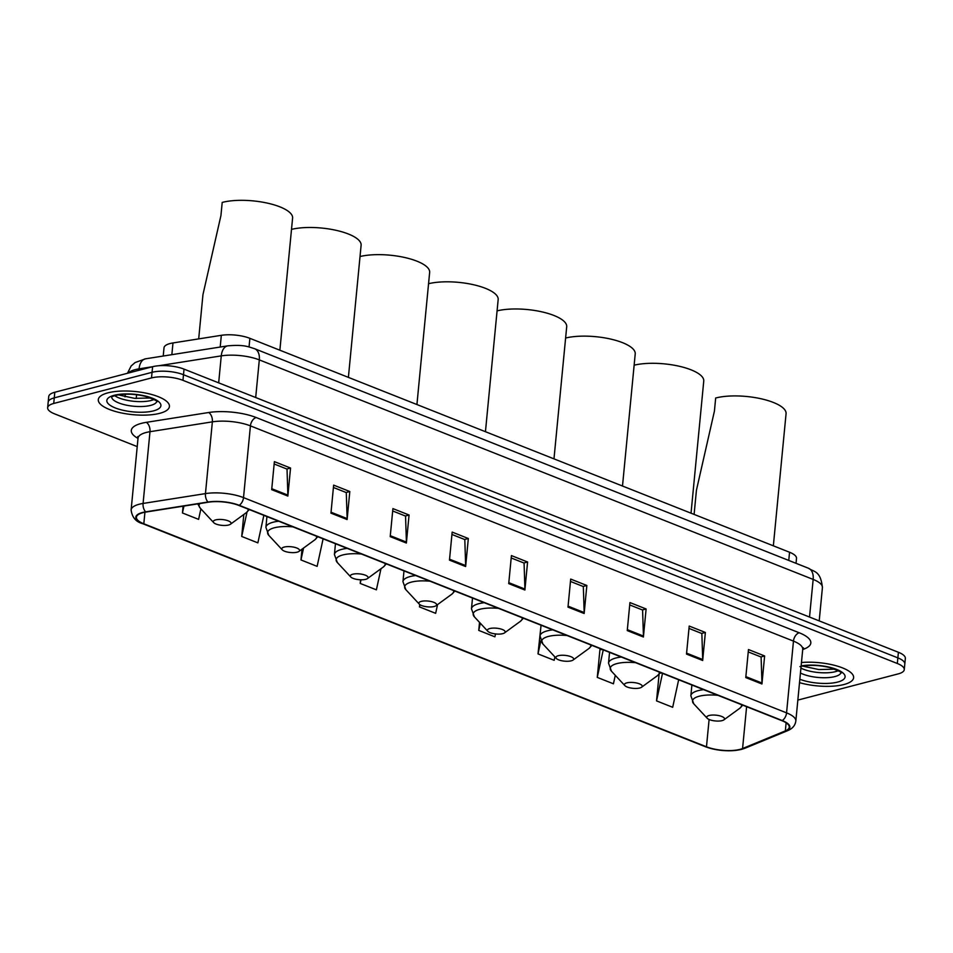<?xml version="1.0" encoding="UTF-8"?>
<svg xmlns="http://www.w3.org/2000/svg" width="953" height="953" viewBox="0 0 953 953"><rect width="100%" height="100%" fill="white"/><g stroke="black" fill="none" stroke-linecap="round" stroke-linejoin="round"><path stroke-width="1.43" d="M163.225 356.029L164.011 347.809A22.336 7.267 5.5 0 1 172.981 342.949L221.334 335.313A22.336 7.267 5.5 0 1 249.877 338.327L789.549 552.24A22.336 7.267 5.5 0 1 796.505 558.375L796.029 563.306M797.852 699.967A22.336 7.267 -174.5 0 0 800.401 699.431L898.202 673.89A22.336 7.267 -174.5 0 0 904.266 669.625L905.35 658.416A22.336 7.267 -174.5 0 0 898.405 652.281L184.036 369.121A22.336 7.267 -174.5 0 0 152.599 366.714L54.797 392.255A22.336 7.267 -174.5 0 0 48.734 396.519L48.186 402.13A22.336 7.267 -174.5 0 1 54.261 397.866A22.336 7.267 -174.5 0 0 48.186 402.13L47.65 407.729A22.336 7.267 -174.5 0 0 54.595 413.864L137.22 446.612M904.814 664.015A22.336 7.267 -174.5 0 0 897.857 657.88L183.5 374.732A22.336 7.267 -174.5 0 0 152.063 372.313L54.261 397.866L152.063 372.313A22.336 7.267 -174.5 0 1 183.5 374.732L897.857 657.88A22.336 7.267 -174.5 0 1 904.814 664.015M843.917 684.528A35.737 11.639 -174.5 0 0 853.626 677.702A35.737 11.639 -174.5 0 0 801.461 662.514A35.737 11.639 -174.5 0 1 853.626 677.702A35.737 11.639 -174.5 0 1 843.917 684.528A35.737 11.639 -174.5 0 1 799.519 682.658A35.737 11.639 -174.5 0 0 843.917 684.528M159.723 413.328A35.737 11.639 -174.5 0 0 169.431 406.502A35.737 11.639 -174.5 0 0 147.536 393.47A35.737 11.639 -174.5 0 0 108.011 392.827A35.737 11.639 -174.5 0 0 98.29 399.652A35.737 11.639 -174.5 0 0 120.197 412.685A35.737 11.639 -174.5 0 0 159.723 413.328A35.737 11.639 -174.5 0 0 169.431 406.502A35.737 11.639 -174.5 0 0 147.536 393.47A35.737 11.639 -174.5 0 0 108.011 392.827A35.737 11.639 -174.5 0 0 98.29 399.652A35.737 11.639 -174.5 0 0 120.197 412.685A35.737 11.639 -174.5 0 0 159.723 413.328M740.016 749.368A23.825 7.755 5.5 0 1 706.471 746.795L143.82 523.769A23.825 7.755 5.5 0 1 136.41 517.229A23.825 7.755 5.5 0 1 145.976 512.047L208.338 502.207A23.825 7.755 5.5 0 1 238.786 505.412L781.829 720.659A23.825 7.755 5.5 0 1 789.251 727.199A23.825 7.755 5.5 0 1 785.343 730.903L742.578 748.522A23.825 7.755 5.5 0 1 740.016 749.368M740.445 749.534A24.421 7.946 -174.5 0 0 743.078 748.677L785.844 731.058A24.421 7.946 -174.5 0 0 782.246 720.551L239.203 505.304A24.421 7.946 -174.5 0 0 207.992 502.017L145.618 511.856A24.421 7.946 -174.5 0 0 143.415 523.876L706.066 746.902A24.421 7.946 -174.5 0 0 740.445 749.534M600.64 649.624L599.961 649.362L597.269 677.392L613.434 683.801L615.281 675.308M540.97 625.978L538.004 653.901L554.169 660.31L554.908 656.915M904.266 669.625A22.336 7.267 -174.5 0 0 897.321 663.491L182.964 380.342A22.336 7.267 -174.5 0 0 151.515 377.924L53.725 403.464A22.336 7.267 -174.5 0 0 47.65 407.729M390.206 536.634L392.91 508.604L409.063 515.013L406.371 543.043L390.206 536.634M330.953 513.143L333.645 485.125L349.811 491.522L347.106 519.552L330.953 513.143M271.688 489.663L274.381 461.633L290.546 468.042L287.854 496.06L271.688 489.663M567.988 607.109L570.692 579.079L586.845 585.487L584.153 613.506L567.988 607.109M627.253 630.588L629.945 602.57L646.11 608.967L643.406 636.997L627.253 630.588M686.505 654.08L689.21 626.061L705.375 632.458L702.671 660.489L686.505 654.08M745.77 677.571L748.474 649.541L764.628 655.95L761.935 683.98L745.77 677.571M449.471 560.126L452.163 532.096L468.328 538.505L465.636 566.535L449.471 560.126M508.723 583.617L511.427 555.587L527.593 561.996L524.889 590.026L508.723 583.617M302.006 549.178L300.969 559.947L317.123 566.356L323.103 538.838M243.825 514.465L241.705 536.456L257.87 542.865L263.85 515.347M183.095 506.186L182.44 512.964L198.605 519.373L200.892 508.854M479.526 622.38L478.751 630.409L494.905 636.818L495.536 633.948M659.095 674.212L656.534 700.884L672.687 707.293L678.667 679.763M360.579 579.781L360.222 583.439L376.387 589.836L380.974 568.727M419.713 604.524L419.487 606.918L435.652 613.327L437.546 604.607M527.593 561.996L523.852 562.973M511.201 557.958L524.067 563.056L524.924 589.061A5.956 3.741 111.6 0 1 524.889 590.026M468.328 538.505L464.587 539.481M451.936 534.466L464.802 539.565L465.66 565.57A5.956 3.741 111.6 0 1 465.636 566.535M764.628 655.95L760.899 656.927M748.236 651.912L761.102 657.01L761.959 683.015A5.956 3.741 111.6 0 1 761.935 683.98M705.375 632.458L701.634 633.435M688.983 628.42L701.849 633.519L702.706 659.536A5.956 3.741 111.6 0 1 702.671 660.489M646.11 608.967L642.37 609.944M629.719 604.929L642.584 610.027L643.442 636.044A5.956 3.741 111.6 0 1 643.406 636.997M586.845 585.487L583.117 586.464M570.466 581.449L583.319 586.548L584.189 612.553A5.956 3.741 111.6 0 1 584.153 613.506M290.546 468.042L286.817 469.007M274.154 463.992L287.02 469.09L287.877 495.107A5.956 3.741 111.6 0 1 287.854 496.06M349.811 491.522L346.07 492.498M333.419 487.483L346.284 492.582L347.142 518.599A5.956 3.741 111.6 0 1 347.106 519.552M409.063 515.013L405.335 515.99M392.684 510.975L405.549 516.073L406.407 542.09A5.956 3.741 111.6 0 1 406.371 543.043M419.487 606.918L419.975 604.702M478.751 630.409L480.312 623.226M538.004 653.901L540.827 640.904M597.269 677.392L603.249 649.875M602.546 649.589L599.937 649.648M656.534 700.884L662.502 673.366M661.799 673.08L660.012 673.116M360.222 583.439L361.02 579.793M300.969 559.947L303.554 548.046M241.705 536.456L246.994 512.13M182.44 512.964L183.941 506.055M709.163 715.489A8.934 2.907 -174.5 0 0 707.186 718.252A8.934 2.907 -174.5 0 0 722.088 720.623A8.934 2.907 -174.5 0 0 723.875 719.86A8.934 2.907 -174.5 0 0 720.432 716.013A8.934 2.907 -174.5 0 0 709.163 715.489M773.348 545.819L786.07 413.685A40.943 13.33 -174.5 0 0 760.982 398.747A40.943 13.33 -174.5 0 0 715.679 398.009L714.416 411.136L696.429 490.247L694.106 514.406M626.848 682.86A8.934 2.907 -174.5 0 0 624.87 685.624A8.934 2.907 -174.5 0 0 639.773 687.995A8.934 2.907 -174.5 0 0 641.56 687.232A8.934 2.907 -174.5 0 0 638.117 683.384A8.934 2.907 -174.5 0 0 626.848 682.86M691.032 513.19L703.755 381.057A40.943 13.33 -174.5 0 0 679.179 366.238A40.943 13.33 -174.5 0 0 634.138 365.19M558.315 655.7A8.934 2.907 -174.5 0 0 556.338 658.452A8.934 2.907 -174.5 0 0 571.252 660.822A8.934 2.907 -174.5 0 0 573.039 660.06A8.934 2.907 -174.5 0 0 569.584 656.224A8.934 2.907 -174.5 0 0 558.315 655.7M622.5 486.03L635.222 353.897A40.943 13.33 -174.5 0 0 610.647 339.065A40.943 13.33 -174.5 0 0 565.606 338.029M489.794 628.539A8.934 2.907 -174.5 0 0 487.817 631.291A8.934 2.907 -174.5 0 0 502.719 633.662A8.934 2.907 -174.5 0 0 504.506 632.899A8.934 2.907 -174.5 0 0 501.064 629.051A8.934 2.907 -174.5 0 0 489.794 628.539M553.979 458.869L566.701 326.724A40.943 13.33 -174.5 0 0 542.126 311.905A40.943 13.33 -174.5 0 0 497.085 310.869M421.262 601.379A8.934 2.907 -174.5 0 0 419.284 604.131A8.934 2.907 -174.5 0 0 434.199 606.501A8.934 2.907 -174.5 0 0 435.986 605.739A8.934 2.907 -174.5 0 0 432.531 601.891A8.934 2.907 -174.5 0 0 421.262 601.379M485.446 431.697L498.169 299.564A40.943 13.33 -174.5 0 0 473.593 284.744A40.943 13.33 -174.5 0 0 428.552 283.708M352.741 574.218A8.934 2.907 -174.5 0 0 350.764 576.97A8.934 2.907 -174.5 0 0 365.666 579.341A8.934 2.907 -174.5 0 0 367.453 578.578A8.934 2.907 -174.5 0 0 364.01 574.73A8.934 2.907 -174.5 0 0 352.741 574.218M416.926 404.537L429.648 272.403A40.943 13.33 -174.5 0 0 405.073 257.584A40.943 13.33 -174.5 0 0 360.031 256.536M284.208 547.058A8.934 2.907 -174.5 0 0 282.231 549.81A8.934 2.907 -174.5 0 0 297.145 552.18A8.934 2.907 -174.5 0 0 298.932 551.418A8.934 2.907 -174.5 0 0 295.478 547.57A8.934 2.907 -174.5 0 0 284.208 547.058M348.393 377.376L361.116 245.243A40.943 13.33 -174.5 0 0 336.54 230.423A40.943 13.33 -174.5 0 0 291.499 229.375M215.688 519.885A8.934 2.907 -174.5 0 0 213.71 522.649A8.934 2.907 -174.5 0 0 228.613 525.02A8.934 2.907 -174.5 0 0 230.4 524.257A8.934 2.907 -174.5 0 0 226.957 520.409A8.934 2.907 -174.5 0 0 215.688 519.885M279.872 350.216L292.595 218.082A40.943 13.33 -174.5 0 0 267.507 203.144A40.943 13.33 -174.5 0 0 222.204 202.417L220.941 215.533L202.953 294.644L198.689 338.887M788.762 560.435L789.549 552.24M249.043 346.952L249.877 338.327M220.203 347.035L221.334 335.313M171.85 354.671L172.981 342.949M152.563 366.714L139.067 368.847A29.781 9.697 -174.5 0 0 135.195 369.645A29.781 9.697 -174.5 0 0 128.214 373.076M138.924 370.288L139.067 368.847A14.891 8.744 -99 0 1 145.583 358.816L227.779 345.844C244.004 344.462 247.935 346.666 254.618 348.715A14.891 9.351 111.6 0 1 259.311 359.889L255.69 397.532M136.577 394.721L136.208 398.485M898.405 652.281L897.321 663.491M54.797 392.255L53.725 403.464M152.599 366.714L151.515 377.924M184.036 369.121L182.964 380.342M254.618 348.715L808.454 568.238C814.053 572.157 820.593 570.513 822.415 587.596A29.781 9.697 -174.5 0 0 813.159 579.424L809.526 617.056M808.454 568.238A14.891 9.351 111.6 0 1 813.159 579.424L259.311 359.889A29.781 9.697 -174.5 0 0 221.263 355.874L218.666 382.844M227.779 345.844A14.891 8.744 -99 0 0 221.263 355.874L158.841 365.726M706.471 746.795L709.103 719.479M138.006 438.416A37.227 12.115 5.5 0 1 141.413 423.358A37.227 12.115 5.5 0 1 146.25 422.358L208.612 412.518A37.227 12.115 5.5 0 1 256.19 417.533L799.233 632.78A37.227 12.115 5.5 0 1 804.713 648.79L802.7 649.624M145.618 511.856A7.445 4.372 -99 0 1 143.081 503.446L149.99 431.697A29.781 9.697 -174.5 0 0 146.131 432.495A29.781 9.697 -174.5 0 0 138.03 438.189L137.756 436.557L138.316 437.141M143.415 523.876A7.445 4.67 111.6 0 1 142.747 523.697L705.399 746.723C717.561 750.964 729.581 751.869 741.458 749.415L744.829 748.308A7.445 5.992 -112.4 0 1 743.078 748.677M239.203 505.304A7.445 4.67 -68.4 0 0 243.515 497.621L786.559 712.868A7.445 4.67 111.6 0 1 782.246 720.551M207.992 502.017A7.445 4.372 -99 0 1 205.455 493.606A29.781 9.697 5.5 0 1 243.515 497.621L250.425 425.872A29.781 9.697 -174.5 0 0 212.364 421.857L149.99 431.697A7.445 4.372 81 0 0 146.25 422.358M744.829 748.308L787.583 730.689A7.445 5.992 -112.4 0 1 785.844 731.058M799.233 632.78A7.445 4.67 111.6 0 0 793.468 641.119L786.559 712.868A29.781 9.697 5.5 0 1 795.826 721.052L802.736 649.303A29.781 9.697 -174.5 0 0 793.468 641.119L250.425 425.872A7.445 4.67 111.6 0 1 256.19 417.533M142.747 523.697C135.957 521.934 132.086 517.336 131.121 509.938A29.781 9.697 5.5 0 1 143.081 503.446L205.455 493.606L212.364 421.857A7.445 4.372 81 0 0 208.612 412.518M705.399 746.723A7.445 4.67 -68.4 0 0 706.066 746.902M804.713 648.79A7.445 5.992 67.6 0 0 802.891 648.552M143.82 523.769L144.927 512.226M742.578 748.522L746.604 706.697M785.343 730.903L786.118 722.815M508.819 582.676L524.924 589.061M568.083 606.168L584.189 612.553M627.336 629.659L643.442 636.044M686.601 653.15L702.706 659.536M745.865 676.642L761.959 683.015M449.554 559.197L465.66 565.57M390.301 535.705L406.407 542.09M331.036 512.214L347.142 518.599M271.772 488.722L287.877 495.107M800.925 668.101A22.693 7.386 -174.5 0 0 835.352 671.674A22.693 7.386 -174.5 0 0 838.247 670.674M800.449 673.009A22.693 7.386 -174.5 0 0 834.876 676.582A22.693 7.386 -174.5 0 0 840.975 672.651M799.853 679.275A27.16 8.839 -174.5 0 0 837.711 682.062A27.16 8.839 -174.5 0 0 837.949 669.971A27.16 8.839 -174.5 0 0 801.139 665.897M717.907 695.321A24.623 8.017 -174.5 0 0 699.228 696.226A24.623 8.017 -174.5 0 0 693.772 703.826L707.186 718.252M703.624 689.662A26.803 8.72 -174.5 0 0 698.132 690.651A26.803 8.72 -174.5 0 0 690.854 695.773L693.772 703.826M742.732 705.16L739.79 708.258A24.623 8.017 -174.5 0 0 741.47 704.66M635.591 662.692A24.623 8.017 -174.5 0 0 616.913 663.598A24.623 8.017 -174.5 0 0 611.457 671.198L624.87 685.624M621.308 657.034A26.803 8.72 -174.5 0 0 615.817 658.023A26.803 8.72 -174.5 0 0 608.526 663.145L611.457 671.198M660.417 672.532L657.475 675.629A24.623 8.017 -174.5 0 0 659.154 672.032M567.059 635.532A24.623 8.017 -174.5 0 0 548.392 636.437A24.623 8.017 -174.5 0 0 542.936 644.037L556.338 658.452M552.776 629.873A26.803 8.72 -174.5 0 0 547.284 630.862A26.803 8.72 -174.5 0 0 540.006 635.973L542.936 644.037M591.884 645.372L588.954 648.469A24.623 8.017 -174.5 0 0 590.622 644.871M498.538 608.371A24.623 8.017 -174.5 0 0 479.859 609.277A24.623 8.017 -174.5 0 0 474.403 616.865L487.817 631.291M484.255 602.713A26.803 8.72 -174.5 0 0 478.763 603.702A26.803 8.72 -174.5 0 0 471.473 608.812L474.403 616.865M523.364 618.211L520.421 621.296A24.623 8.017 -174.5 0 0 522.101 617.711M430.006 581.211A24.623 8.017 -174.5 0 0 411.339 582.116A24.623 8.017 -174.5 0 0 405.883 589.704L419.284 604.131M415.722 575.541A26.803 8.72 -174.5 0 0 410.231 576.529A26.803 8.72 -174.5 0 0 402.952 581.652L405.883 589.704M454.831 591.051L451.901 594.136A24.623 8.017 -174.5 0 0 453.568 590.55M361.485 554.038A24.623 8.017 -174.5 0 0 342.806 554.956A24.623 8.017 -174.5 0 0 337.35 562.544L350.764 576.97M347.202 548.38A26.803 8.72 -174.5 0 0 341.71 549.369A26.803 8.72 -174.5 0 0 334.42 554.491L337.35 562.544M386.31 563.89L383.368 566.975A24.623 8.017 -174.5 0 0 385.048 563.378M292.952 526.878A24.623 8.017 -174.5 0 0 274.285 527.795A24.623 8.017 -174.5 0 0 268.829 535.383L282.231 549.81M278.669 521.22A26.803 8.72 -174.5 0 0 273.177 522.208A26.803 8.72 -174.5 0 0 265.899 527.331L268.829 535.383M317.778 536.718L314.847 539.815A24.623 8.017 -174.5 0 0 316.515 536.217M199.916 503.529A24.623 8.017 -174.5 0 0 200.297 508.223L213.71 522.649M249.257 509.557L246.315 512.654A24.623 8.017 -174.5 0 0 247.994 509.057M114.729 395.698A22.693 7.386 -174.5 0 0 151.158 400.474A22.693 7.386 -174.5 0 0 154.052 399.486M111.68 397.115A22.693 7.386 -174.5 0 0 126.177 405.108A22.693 7.386 -174.5 0 0 150.693 405.382A22.693 7.386 -174.5 0 0 156.78 401.451M114.217 395.292A27.16 8.839 -174.5 0 0 115.289 407.932A27.16 8.839 -174.5 0 0 153.516 410.874A27.16 8.839 -174.5 0 0 152.444 398.223A27.16 8.839 -174.5 0 0 114.217 395.292M127.44 373.29L131.169 365.952L135.088 362.557L145.583 358.816M822.415 587.596L819.211 620.891M125.284 394.197L125.034 396.853M787.583 730.689C792.431 728.723 795.183 725.507 795.826 721.052M131.121 509.938L138.03 438.189M802.736 649.303L803.319 647.754L802.652 648.219M802.486 666.052L818.806 669.554L834.899 669.173M799.936 666.6C809.121 664.67 819.151 665.027 830.051 667.648C839.367 671.162 843.048 672.889 841.118 672.854L841.046 672.246M691.89 685.004L690.854 695.773M723.875 719.86L739.79 708.258M609.563 652.376L608.526 663.145M641.56 687.232L657.475 675.629M541.042 625.216L540.006 635.973M573.039 660.06L588.954 648.469M472.509 598.055L471.473 608.812M504.506 632.899L520.421 621.296M403.989 570.895L402.952 581.652M435.986 605.739L451.901 594.136M335.456 543.734L334.42 554.491M367.453 578.578L383.368 566.975M266.935 516.562L265.899 527.331M298.932 551.418L314.847 539.815M197.747 503.875L200.297 508.223M230.4 524.257L246.315 512.654M118.303 394.864L134.623 398.354L150.717 397.985M111.68 396.698L115.742 395.412C124.926 393.482 134.969 393.827 145.857 396.46C155.172 399.962 158.865 401.701 156.935 401.666L156.852 401.046"/></g></svg>
